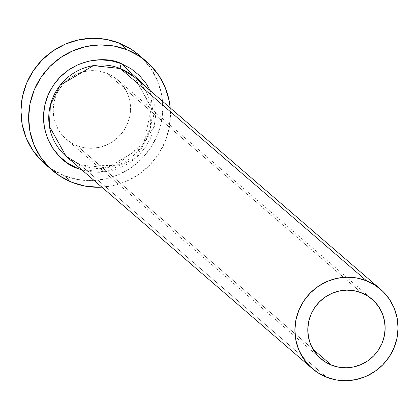 <?xml version="1.0" encoding="UTF-8"?>
<svg xmlns="http://www.w3.org/2000/svg" width="419" height="419" viewBox="0 0 419 419"><rect width="100%" height="100%" fill="white"/><g stroke="black" fill="none" stroke-linecap="round" stroke-linejoin="round"><path stroke-width="0.31" stroke-dasharray="2.1 1.57" d="M76.829 145.582L312.941 349.163L76.829 145.582L70.167 142.12L64.337 137.395L59.561 131.603L56.031 124.956L53.878 117.713L53.187 110.155L53.983 102.566L56.23 95.244L59.849 88.467L64.699 82.496L70.596 77.557L77.306 73.849L84.58 71.508L92.133 70.622L99.675 71.23L106.913 73.309A39.245 38.265 130.8 0 0 59.131 89.587A39.245 38.265 130.8 0 0 66.249 139.166A39.245 38.265 130.8 0 0 76.829 145.582A39.245 38.265 130.8 0 0 124.616 129.303A39.245 38.265 130.8 0 0 117.498 79.725A39.245 38.265 130.8 0 0 106.913 73.309L113.58 76.771L119.41 81.496L124.181 87.288L127.711 93.935L129.864 101.178L130.555 108.741L129.764 116.325L127.512 123.652L123.893 130.429L119.043 136.4L113.151 141.334L106.436 145.042L99.167 147.383L91.614 148.268L84.072 147.661L76.829 145.582M361.513 292.829L106.913 73.309L361.513 292.829M80.265 164.918A4.578 0.964 -68.3 0 0 80.197 164.877A4.578 0.964 -68.3 0 0 78.447 166.956A4.578 0.964 111.7 0 1 80.197 164.877A4.578 0.964 111.7 0 1 80.265 164.918A52.323 51.024 130.8 0 0 143.979 143.209A52.323 51.024 130.8 0 0 134.489 77.106L151.217 107.055L150.28 128.361L140.465 148.232L107.254 167.846L80.265 164.918L326.411 377.147L80.265 164.918A52.323 51.024 130.8 0 1 66.155 156.36M44.891 163.934A71.942 70.156 130.8 0 0 64.296 175.697L71.974 182.323L64.296 175.697A71.942 70.156 130.8 0 0 151.898 145.849A71.942 70.156 130.8 0 0 138.851 54.957M170.187 107.887A71.942 70.156 -49.2 0 1 101.854 187.141L112.926 185.622L126.255 181.333L138.563 174.529L149.368 165.479L158.262 154.532L164.897 142.109L169.019 128.685L170.475 114.775L170.187 107.887M150.238 90.682L151.521 93.578L154.642 104.08L155.648 115.047L154.496 126.046L151.233 136.667L145.985 146.493L138.951 155.15L130.403 162.305L120.672 167.684L110.129 171.083L99.177 172.361L88.241 171.481L81.904 169.936L106.217 171.79L135.876 158.052L154.637 125.328L150.238 90.682M45.132 164.138L52.076 169.344L64.296 175.697L77.573 179.505L91.4 180.62L105.242 179.002L118.577 174.707L130.88 167.904L141.685 158.859L150.578 147.912L157.214 135.484L161.341 122.06L162.792 108.149L161.524 94.291L157.575 81.014L151.107 68.826L142.355 58.199L139.077 55.151M320.844 358.685L66.249 139.166M80.207 164.877L115.675 165.667L143.89 143.141L151.322 108.029L134.489 77.106M372.093 299.245L117.498 79.725"/><path stroke-width="0.63" d="M331.429 365.101A39.245 38.265 -49.2 0 1 320.844 358.685A39.245 38.265 -49.2 0 1 313.726 309.107A39.245 38.265 -49.2 0 1 361.513 292.829L368.175 296.291L374.01 301.015L378.781 306.808L382.311 313.454L384.464 320.697L385.155 328.26L384.359 335.844L382.112 343.171L378.493 349.949L373.643 355.92L367.746 360.853L361.037 364.561L353.762 366.903L346.214 367.788L338.667 367.18L331.429 365.101L324.762 361.639L318.932 356.915L314.161 351.122L310.631 344.476L308.478 337.232L307.787 329.674L308.578 322.085L310.83 314.763L314.449 307.986L319.299 302.015L325.191 297.076L331.906 293.368L339.175 291.027L346.728 290.142L354.27 290.749L361.513 292.829A39.245 38.265 -49.2 0 1 372.093 299.245A39.245 38.265 -49.2 0 1 379.211 348.823A39.245 38.265 -49.2 0 1 331.429 365.101L312.941 349.163L331.429 365.101M80.207 164.877L66.155 156.36A52.323 51.024 130.8 0 1 56.665 90.258A52.323 51.024 130.8 0 1 120.379 68.548L366.525 280.782L120.379 68.548L134.489 77.106A52.323 51.024 130.8 0 0 120.379 68.548A4.578 0.964 111.7 0 1 121.369 63.667L110.862 60.661L99.926 59.776L88.98 61.059L78.437 64.453L68.7 69.832L60.153 76.991L53.124 85.649L47.876 95.474L44.613 106.091L43.461 117.095L44.466 128.057L47.588 138.558L52.705 148.195L59.624 156.601L68.077 163.447L77.74 168.469L81.904 169.936L77.74 168.469A4.578 0.964 111.7 0 1 78.447 166.956A4.578 0.964 -68.3 0 0 77.74 168.469C61.75 164.552 32.436 134.541 47.876 95.474C64.725 56.968 107.128 55.538 121.369 63.667A4.578 0.964 -68.3 0 0 120.379 68.548L93.395 65.615L60.179 85.23L50.364 105.101L49.426 126.412L66.155 156.36L80.265 164.918M366.525 280.782A52.323 51.024 -49.2 0 1 380.635 289.34A52.323 51.024 -49.2 0 1 390.126 355.443A52.323 51.024 -49.2 0 1 326.411 377.147A52.323 51.024 -49.2 0 1 312.302 368.594A52.323 51.024 -49.2 0 1 302.817 302.487A52.323 51.024 -49.2 0 1 366.525 280.782L356.873 278.012L346.817 277.2L336.745 278.378L327.05 281.505L318.1 286.449L310.243 293.028L303.775 300.989L298.951 310.029L295.95 319.791L294.892 329.91L295.814 339.987L298.684 349.645L303.393 358.507L309.756 366.232L317.529 372.528L326.411 377.147L336.069 379.918L346.125 380.73L356.197 379.551L365.892 376.43L374.837 371.48L382.699 364.902L389.167 356.941L393.991 347.901L396.992 338.138L398.05 328.025L397.128 317.942L394.258 308.284L389.55 299.423L383.186 291.697L375.414 285.402L366.525 280.782M146.535 61.583L138.851 54.957A71.942 70.156 130.8 0 0 119.452 43.194L127.13 49.819A71.942 70.156 -49.2 0 1 146.535 61.583A71.942 70.156 -49.2 0 1 170.187 107.887L169.208 100.911L165.259 87.634L158.785 75.451L150.039 64.825L139.349 56.172L127.13 49.819L119.452 43.194A71.942 70.156 130.8 0 0 31.844 73.042A71.942 70.156 130.8 0 0 44.891 163.934L52.574 170.554A71.942 70.156 -49.2 0 1 39.527 79.662A71.942 70.156 -49.2 0 1 127.13 49.819L113.853 46.011L100.026 44.896L86.183 46.514L72.848 50.809L60.546 57.607L49.741 66.658L40.847 77.604L34.211 90.027L30.089 103.456L28.633 117.367L29.901 131.226L33.85 144.503L40.324 156.69L49.07 167.312L59.76 175.97L71.974 182.323A71.942 70.156 -49.2 0 1 52.574 170.554M101.854 187.141A71.942 70.156 -49.2 0 1 71.974 182.323L85.251 186.13L99.078 187.246L101.854 187.141M121.369 63.667L131.027 68.695L139.485 75.54L146.404 83.941L150.238 90.682L121.369 63.667M139.077 55.151L131.671 49.547L119.452 43.194L106.175 39.386L92.348 38.27L78.5 39.894L65.17 44.184L52.862 50.987L42.057 60.032L33.164 70.979L26.528 83.407L22.406 96.831L20.95 110.742L22.223 124.605L26.167 137.882L32.64 150.065L41.387 160.692L45.132 164.138M134.489 77.106L380.635 289.34M66.155 156.36L312.302 368.594"/></g></svg>
